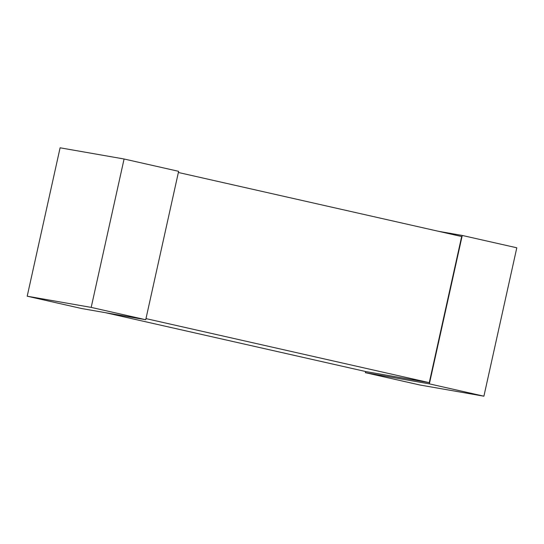 <?xml version="1.0" encoding="UTF-8"?>
<svg xmlns="http://www.w3.org/2000/svg" width="544" height="544" viewBox="0 0 544 544"><rect width="100%" height="100%" fill="white"/><g stroke="black" fill="none" stroke-linecap="round" stroke-linejoin="round"><path stroke-width="0.82" d="M178.378 172.489L461.666 236.538L429.27 382.663L145.982 318.607M429.27 382.663L365.956 371.593L105.468 312.691M145.731 319.729L178.629 171.326L124.086 158.998L60.098 147.805L27.2 296.208L81.743 308.543L145.731 319.729L91.188 307.394L124.086 158.998M27.2 296.208L91.188 307.394M365.622 371.511L365.371 372.674L429.359 383.86L462.257 235.457L438.532 231.309M429.359 383.86L483.902 396.195L419.914 385.002L365.371 372.674M483.902 396.195L516.8 247.792L462.257 235.457"/></g></svg>
